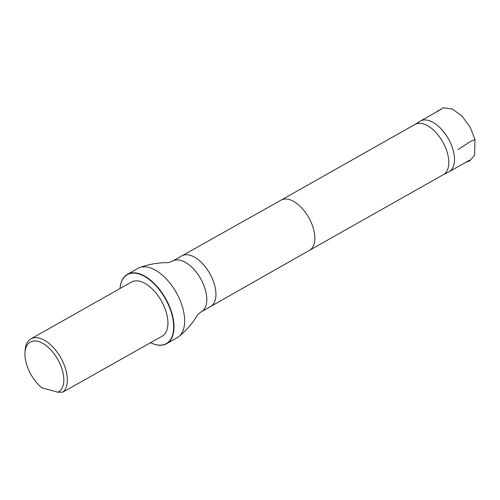 <?xml version="1.0" encoding="UTF-8"?>
<svg xmlns="http://www.w3.org/2000/svg" width="500" height="500" viewBox="0 0 500 500"><rect width="100%" height="100%" fill="white"/><g stroke="black" fill="none" stroke-linecap="round" stroke-linejoin="round"><path stroke-width="0.75" d="M443.25 174.731L448.7 171.981A29.137 15.656 -119.5 0 0 449.05 171.794A29.137 15.656 -119.5 0 0 453.506 151.625A29.137 15.656 -119.5 0 0 420.381 121.056A29.137 15.656 -119.5 0 0 420.037 121.263L414.869 124.513M41.844 387.788A28.631 15.381 60.5 0 1 25 352.612A28.631 15.381 60.5 0 1 52.6 351.887A28.631 15.381 60.5 0 1 57.9 392.231L41.844 387.788M25 352.612L25.144 350.325A31.125 16.725 60.5 0 1 30.906 338.875A31.125 16.725 60.5 0 1 59.975 356.369A31.125 16.725 60.5 0 1 62.938 392.088L153.431 341.075M57.9 392.231L62.938 392.088M30.906 338.875L131.481 282.038A31.125 16.725 60.5 0 1 161.35 300.906A31.125 16.725 60.5 0 1 162.106 336.231L153.656 341.006M443.069 174.819A28.837 15.494 -119.5 0 0 443.419 174.631A28.837 15.494 -119.5 0 0 447.825 154.669A28.837 15.494 -119.5 0 0 415.044 124.419L281.1 200.113A28.837 15.494 -119.5 0 1 281.106 200.106L181.85 255.856A29.137 15.656 -119.5 0 0 181.831 255.863L172.688 261.031C169.2 262.456 167.306 263 167.006 262.656C157.738 262.688 148.65 264.312 139.75 267.531A39.85 21.412 -119.5 0 0 138 268.331L127.375 274.337A39.85 21.412 60.5 0 1 172.669 316.144A39.85 21.412 60.5 0 1 166.581 343.719A39.85 21.412 60.5 0 1 150.475 342.619A39.6 21.275 60.5 0 0 172.325 316.2A39.6 21.275 60.5 0 0 143.781 276A39.6 21.275 60.5 0 0 120.031 288.512A39.85 21.412 60.5 0 1 127.375 274.337M166.581 343.719L177.206 337.719A39.85 21.412 -119.5 0 0 178.8 336.631A39.85 21.412 -119.5 0 0 183.294 310.138A39.85 21.412 -119.5 0 0 139.75 267.531M474.994 139.45L470.5 141.45L458.013 149.669M309.469 250.331A28.837 15.494 -119.5 0 0 309.488 250.319A28.837 15.494 -119.5 0 0 313.875 230.369A28.837 15.494 -119.5 0 0 281.106 200.106M172.688 261.031A29.137 15.656 -119.5 0 1 205.812 291.6A29.137 15.656 -119.5 0 1 201.356 311.769L210.5 306.6A29.137 15.656 -119.5 0 0 210.519 306.588A29.137 15.656 -119.5 0 0 214.956 286.431A29.137 15.656 -119.5 0 0 181.85 255.856M436.269 112.075L438.175 110.694L436.269 112.075M437.669 111.287L443.25 107.769L452.3 109.019L461.731 115.781L470.163 127.156L475 139.469L474.6 155.381L469.462 161.094L466.344 162.019M449.05 171.794L469.675 160.138M420.381 121.056L441 109.4M309.475 250.325L443.419 174.631M309.488 250.319L210.519 306.588M201.356 311.769C198.337 314.019 196.9 315.363 197.037 315.794C192.231 323.719 186.15 330.662 178.8 336.631"/></g></svg>

